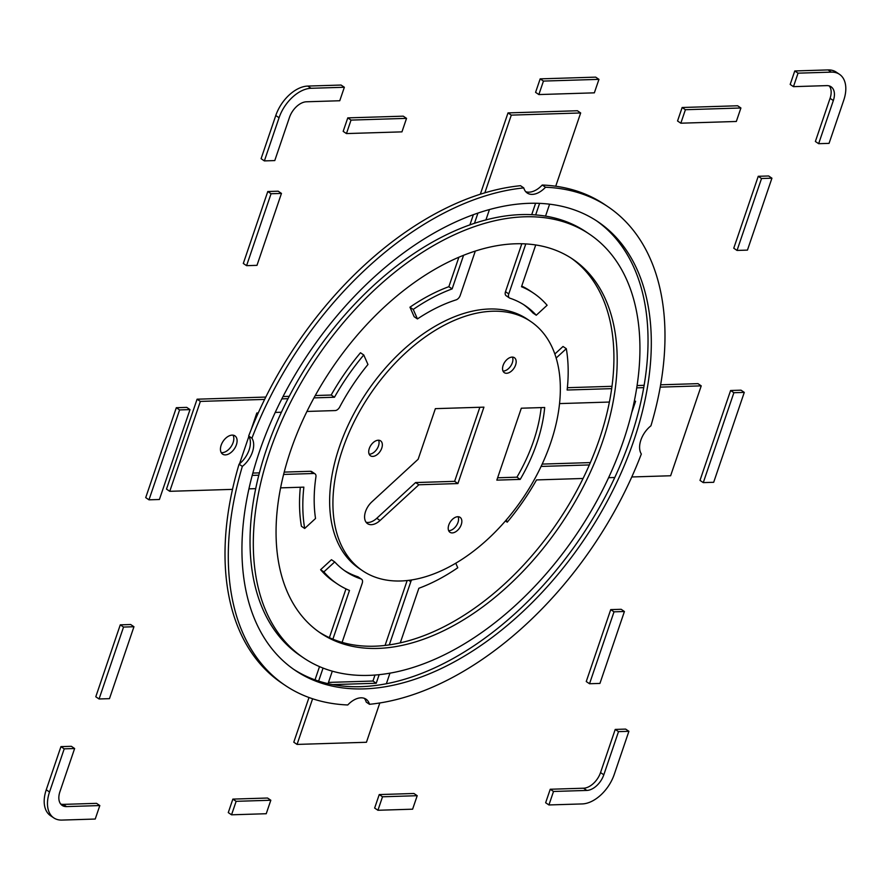 <?xml version="1.0" encoding="UTF-8"?>
<svg xmlns="http://www.w3.org/2000/svg" width="890" height="890" viewBox="0 0 890 890"><rect width="100%" height="100%" fill="white"/><g stroke="black" fill="none" stroke-linecap="round" stroke-linejoin="round"><path stroke-width="1.33" d="M538.862 94.562L535.58 92.349L540.174 78.865L595.666 77.141L598.948 79.355L543.445 81.079L538.862 94.562L594.353 92.838L598.948 79.355M540.174 78.865L543.445 81.079M231.545 814.806L228.274 812.592L232.857 799.109L267.545 798.03L270.827 800.244L236.139 801.323L231.545 814.806L266.232 813.727L270.827 800.244M232.857 799.109L236.139 801.323M571.18 258.122A225.504 138.529 -56 0 1 558.163 521.418A225.504 138.529 -56 0 1 318.82 631.878M290.552 450.952A225.504 138.529 -56 0 1 572.826 259.213A225.504 138.529 -56 0 1 561.445 523.62A225.504 138.529 -56 0 1 320.445 633.001A225.504 138.529 -56 0 1 290.552 450.952M269.737 451.597A255.575 156.996 124 0 0 303.624 657.921A255.575 156.996 124 0 0 576.753 533.956A255.575 156.996 124 0 0 589.658 234.292A255.575 156.996 124 0 0 269.737 451.597M589.658 234.292L586.377 232.079A255.575 156.996 124 0 0 266.466 449.383A255.575 156.996 124 0 0 300.342 655.707L303.624 657.921M596.422 220.742A270.605 166.23 -56 0 1 581.125 536.915A270.605 166.23 -56 0 1 293.578 669.258M259.335 451.92A270.605 166.23 -56 0 1 598.069 221.833A270.605 166.23 -56 0 1 584.407 539.129A270.605 166.23 -56 0 1 295.202 670.381A270.605 166.23 -56 0 1 259.335 451.92M641.334 454A20.047 12.315 -56 0 1 650.935 425.82A288.649 177.31 124 0 0 608.17 206.881A288.649 177.31 124 0 0 545.514 187.245A20.047 12.315 -56 0 1 527.236 193.019A20.047 12.315 -56 0 1 523.776 187.912A288.649 177.31 124 0 0 251.937 438.214A20.047 12.315 -56 0 1 242.347 466.393A288.649 177.31 124 0 0 285.111 685.333A288.649 177.31 124 0 0 347.756 704.969A20.047 12.315 -56 0 1 366.046 699.195A20.047 12.315 -56 0 1 369.495 704.302A288.649 177.31 124 0 0 641.334 454M364.255 698.305A20.047 12.315 124 0 1 366.224 702.088L369.495 704.302M242.347 466.393L239.065 464.18A288.649 177.31 124 0 0 281.83 683.12L285.111 685.333M239.065 464.18A20.047 12.315 124 0 0 248.666 436L251.937 438.214M523.776 187.912L520.505 185.698A288.649 177.31 124 0 0 248.666 436M525.745 191.695A20.047 12.315 124 0 0 542.244 185.031L545.514 187.245M608.17 206.881L604.889 204.667A288.649 177.31 124 0 0 542.244 185.031M53.778 817.888L50.496 815.674A32.073 19.702 124 0 1 46.247 789.786L60.943 746.632L64.213 748.846L49.529 792A32.073 19.702 124 0 0 53.778 817.888A32.073 19.702 124 0 0 61.933 820.079L95.23 819.045L99.825 805.561L66.528 806.596A17.044 10.469 -56 0 1 62.189 805.428A17.044 10.469 -56 0 1 59.93 791.677L74.627 748.523L64.213 748.846M60.943 746.632L71.345 746.31L74.627 748.523M60.72 804.071A17.044 10.469 124 0 0 63.246 804.382L96.543 803.347L99.825 805.561M829.057 143.368L843.753 100.214A32.073 19.702 124 0 0 839.504 74.326A32.073 19.702 124 0 0 831.349 72.135L798.052 73.169L793.457 86.653L826.754 85.618A17.044 10.469 -56 0 1 831.082 86.786A17.044 10.469 -56 0 1 833.34 100.537L818.655 143.691L829.057 143.368M829.28 85.93A17.044 10.469 124 0 1 830.07 98.323L815.374 141.477L818.655 143.691M798.052 73.169L794.77 70.955L790.175 84.439L793.457 86.653M794.77 70.955L828.067 69.921L831.349 72.135M839.504 74.326L836.222 72.112A32.073 19.702 124 0 0 828.067 69.921M264.375 160.901L261.093 158.687L275.778 115.533A32.073 19.702 124 0 1 307.773 86.074L341.07 85.051L344.352 87.253L311.055 88.288A32.073 19.702 124 0 0 279.06 117.747L264.375 160.901L274.776 160.578L289.461 117.424A17.044 10.469 -56 0 1 306.46 101.783L339.757 100.748L344.352 87.253M377.927 810.267L412.615 809.188L417.199 795.705L382.511 796.784L377.927 810.267L374.646 808.053L379.24 794.57L382.511 796.784M379.24 794.57L413.928 793.491L417.199 795.705M544.691 407.486A130.296 80.033 -56 0 1 520.205 479.399L496.831 480.133L521.317 408.21L544.691 407.486M541.176 407.587A130.296 80.033 -56 0 1 516.923 477.185L520.205 479.399M516.923 477.185L497.632 477.785M378.606 440.227A9.022 5.54 -56 0 1 376.837 449.205A9.022 5.54 -56 0 1 369.172 454.189M369.283 448.504A9.022 5.54 -56 0 1 380.575 440.839A9.022 5.54 -56 0 1 380.119 451.419A9.022 5.54 -56 0 1 370.474 455.791A9.022 5.54 -56 0 1 369.283 448.504M458.105 516.723A9.022 5.54 -56 0 1 456.336 525.701A9.022 5.54 -56 0 1 448.671 530.685M448.782 525A9.022 5.54 -56 0 1 460.074 517.335A9.022 5.54 -56 0 1 459.618 527.915A9.022 5.54 -56 0 1 449.973 532.287A9.022 5.54 -56 0 1 448.782 525M512.44 357.101A9.022 5.54 -56 0 1 510.682 366.079A9.022 5.54 -56 0 1 503.006 371.074M503.117 365.389A9.022 5.54 -56 0 1 514.409 357.713A9.022 5.54 -56 0 1 513.953 368.293A9.022 5.54 -56 0 1 504.319 372.665A9.022 5.54 -56 0 1 503.117 365.389M418.144 459.251L435.366 408.655L483.926 407.142L457.916 483.559L418.867 484.772L380.052 520.505A15.03 9.234 -56 0 1 367.537 523.654A15.03 9.234 -56 0 1 371.831 501.893L418.144 459.251M479.855 407.275L454.634 481.345L415.586 482.558L376.782 518.292A15.03 9.234 -56 0 1 366.09 522.263M415.586 482.558L418.867 484.772M454.634 481.345L457.916 483.559M342.583 449.339A150.343 92.349 124 0 0 362.508 570.701A150.343 92.349 124 0 0 523.175 497.788A150.343 92.349 124 0 0 530.763 321.512A150.343 92.349 124 0 0 342.583 449.339M530.763 321.512L527.492 319.299A150.343 92.349 124 0 0 339.301 447.125A150.343 92.349 124 0 0 359.237 568.488L362.508 570.701M548.93 804.949L582.227 803.926A32.073 19.702 124 0 0 614.222 774.467L628.907 731.313L618.506 731.636L603.809 774.79A17.044 10.469 -56 0 1 586.822 790.431L553.513 791.466L548.93 804.949L545.648 802.747L550.243 789.252L553.513 791.466M550.243 789.252L583.54 788.217A17.044 10.469 124 0 0 600.539 772.576L615.224 729.422L618.506 731.636M615.224 729.422L625.625 729.099L628.907 731.313M148.986 499.824L159.399 499.501L190.004 409.6L179.591 409.923L148.986 499.824L145.715 497.61L176.32 407.709L179.591 409.923M176.32 407.709L186.722 407.386L190.004 409.6M703.278 482.614L699.996 480.4L730.601 390.499L741.014 390.176L744.285 392.39L733.883 392.713L703.278 482.614L713.68 482.291L744.285 392.39M730.601 390.499L733.883 392.713M281.463 193.419L271.061 193.742L267.779 191.528L278.192 191.205L281.463 193.419L256.988 265.342L246.575 265.665L243.304 263.451L267.779 191.528M271.061 193.742L246.575 265.665M236.395 444.766A11.025 6.775 124 0 0 234.938 435.866A11.025 6.775 124 0 0 223.156 441.218A11.025 6.775 124 0 0 222.6 454.134A11.025 6.775 124 0 0 236.395 444.766M221.232 452.632A11.025 6.775 124 0 0 233.124 442.553A11.025 6.775 124 0 0 233.024 435.154M280.584 487.865L303.857 487.142A175.397 107.746 -56 0 0 304.692 528.471L315.527 518.492A160.367 98.512 -56 0 1 315.939 476.795A5.006 3.082 -56 0 0 315.004 473.836L311.734 471.622A5.006 3.082 -56 0 0 310.454 471.288L284.199 472.101M283.61 474.437L313.736 473.491A5.006 3.082 -56 0 1 315.004 473.836M258.79 475.204L252.215 475.405M235.772 475.916L237.207 470.61M252.838 473.068L259.391 472.868M239.521 463.812L248.877 436.345M251.191 429.547L256.821 412.993L258.256 412.949M275.244 412.426L281.418 412.237M306.961 411.447L335.163 410.568A5.006 3.082 -56 0 0 339.68 407.053A160.367 98.512 -56 0 1 367.959 364.5L363.754 354.976L360.472 352.763A175.397 107.746 -56 0 0 331.18 395.038L334.462 397.24A175.397 107.746 -56 0 1 363.754 354.976M334.462 397.24L313.992 397.886M288.037 398.687L281.841 398.876M264.63 399.41L200.361 401.412L197.09 399.198L265.798 397.062M283.053 396.528L289.25 396.339M315.294 395.527L331.18 395.038M200.361 401.412L169.756 491.313L166.486 489.099L197.09 399.198M169.756 491.313L232.501 489.367M248.922 488.855L255.697 488.643M304.692 528.471L301.41 526.268A175.397 107.746 -56 0 1 300.33 487.253M589.525 683.743L599.938 683.42L624.413 611.508L621.142 609.294L610.729 609.617L614.011 611.831L589.525 683.743L586.254 681.54L610.729 609.617M624.413 611.508L614.011 611.831M559.576 403.593L609.428 402.046M634.325 401.279L635.594 401.234L631.844 412.248M589.369 464.936L541.098 466.438M542.199 464.091L590.393 462.589M506.265 519.971L507.244 522.185L505.42 520.95M583.084 478.475L536.537 479.921A175.397 107.746 -56 0 1 507.244 522.185M608.627 477.685L614.801 477.485M631.789 476.962L670.626 475.761L701.231 385.859L697.96 383.646L660.636 384.803M701.231 385.859L660.224 387.128M643.77 387.639L636.773 387.862M611.708 388.641L567.141 390.02A175.397 107.746 -56 0 0 566.307 348.691L563.025 346.477L554.87 353.986M567.386 387.695L612.031 386.316M637.129 385.537L644.171 385.314M566.307 348.691L556.183 358.014M680.828 123.198L736.319 121.474L740.914 107.99L737.632 105.776L682.14 107.501L685.411 109.715L680.828 123.198L677.546 120.984L682.14 107.501M740.914 107.99L685.411 109.715M351.038 120.094L346.455 133.578L343.173 131.375L347.768 117.88L403.259 116.167L406.541 118.37L351.038 120.094L347.768 117.88M346.455 133.578L401.946 131.865L406.541 118.37M99.068 698.973L109.47 698.65L133.956 626.738L130.674 624.524L120.272 624.847L123.543 627.061L99.068 698.973L95.786 696.77L120.272 624.847M133.956 626.738L123.543 627.061M411.703 579.902A5.006 3.082 -56 0 0 410.791 581.737L389.308 644.838M379.162 674.631L376.225 683.253L372.955 681.039L375.002 675.009M385.081 645.395L407.175 580.502M376.225 683.253L332.771 684.599M328.466 682.419L372.955 681.039M328.054 683.631L332.304 671.149M342.105 642.357L362.23 583.25A5.006 3.082 -56 0 0 361.562 579.201L358.281 576.987A5.006 3.082 -56 0 1 358.681 577.343M334.718 561.924L323.871 571.903L320.6 569.7L331.447 559.71L334.718 561.924A160.367 98.512 -56 0 0 345.754 571.48A160.367 98.512 -56 0 0 361.084 578.967A5.006 3.082 -56 0 1 361.562 579.201M344.141 570.356A160.367 98.512 124 0 0 357.802 576.753A5.006 3.082 -56 0 1 358.281 576.987M332.893 639.165L349.481 590.426A175.397 107.746 -56 0 1 337.343 583.94A175.397 107.746 -56 0 1 323.871 571.903M337.343 583.94L334.073 581.737A175.397 107.746 -56 0 1 320.6 569.7M323.059 668.056L318.631 681.061M312.601 698.772L297.06 744.418L293.789 742.204L308.997 697.515M315.016 679.838L319.521 666.61M329.378 637.652L345.976 588.88M297.06 744.418L366.435 742.271L379.819 702.955M386.371 683.698L389.976 673.107M400.289 642.803L418.856 588.268A175.397 107.746 -56 0 0 457.76 567.753L455.747 563.192M463.545 255.363L452.131 288.894A175.397 107.746 -56 0 0 413.238 309.42L417.443 318.932L414.161 316.718L409.956 307.206A175.397 107.746 -56 0 1 448.86 286.68L458.862 257.299M417.443 318.932A160.367 98.512 -56 0 1 456.092 299.874A5.006 3.082 -56 0 0 460.208 295.424L475.282 251.147M485.884 219.997L489.411 209.639M539.574 203.432L535.647 214.968M525.779 243.96L508.769 293.923L505.487 291.709L521.796 243.804M531.697 214.724L535.58 203.321M523.576 304.603A160.367 98.512 124 0 1 532.999 313.024L536.269 315.238A160.367 98.512 -56 0 0 525.234 305.682A160.367 98.512 -56 0 0 509.914 298.195A5.006 3.082 -56 0 1 509.436 297.961A5.006 3.082 -56 0 1 508.769 293.923M506.632 295.981A5.006 3.082 -56 0 1 506.154 295.747A5.006 3.082 -56 0 1 505.487 291.709M536.269 315.238L547.116 305.259A175.397 107.746 -56 0 0 533.644 293.222L530.373 291.008A175.397 107.746 -56 0 0 521.729 286.079M535.713 244.995L521.507 286.736A175.397 107.746 -56 0 1 533.644 293.222M545.537 216.159L549.597 204.233M555.727 186.233L580.669 112.963L577.388 110.749L508.012 112.908L511.294 115.122L484.828 192.852M580.669 112.963L511.294 115.122M477.908 213.177L474.437 223.39M469.876 224.959L473.335 214.779M480.322 194.243L508.012 112.908M452.131 288.894L448.86 286.68M413.238 309.42L409.956 307.206M771.93 178.189L761.529 178.512L758.247 176.298L768.649 175.975L771.93 178.189L747.444 250.112L737.042 250.435L733.76 248.221L758.247 176.298M761.529 178.512L737.042 250.435M46.247 789.786L49.529 792M63.246 804.382L66.528 806.596M830.07 98.323L833.34 100.537M307.773 86.074L311.055 88.288M275.778 115.533L279.06 117.747M376.782 518.292L380.052 520.505M583.54 788.217L586.822 790.431M600.539 772.576L603.809 774.79M313.736 473.491L310.454 471.288M410.791 581.737L408.699 580.325M361.084 578.967L357.802 576.753M509.436 297.961L506.154 295.747"/></g></svg>

